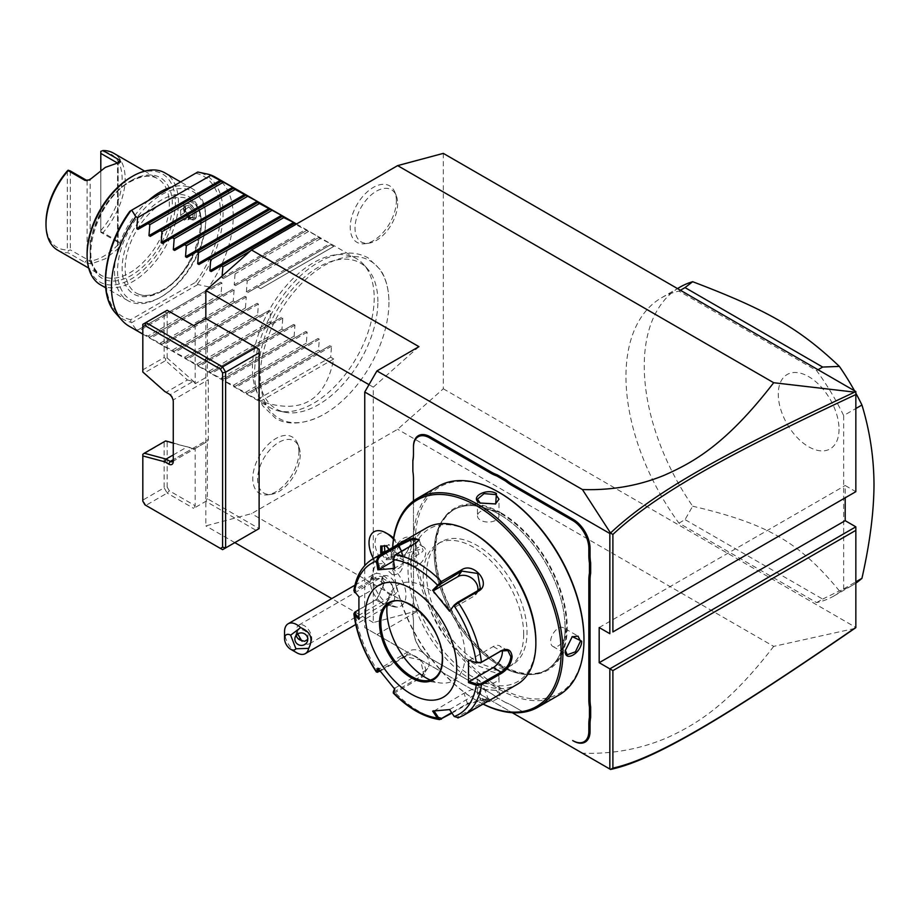 <?xml version="1.0" encoding="UTF-8"?>
<svg xmlns="http://www.w3.org/2000/svg" width="920" height="920" viewBox="0 0 920 920"><rect width="100%" height="100%" fill="white"/><g stroke="black" fill="none" stroke-linecap="round" stroke-linejoin="round"><path stroke-width="0.69" stroke-dasharray="4.6 3.45" d="M443.313 153.375L443.313 388.78L397.647 429.272L251.505 513.647L205.838 525.884L205.838 318.538L259.118 349.301L259.118 528.586L207.356 498.709L207.356 441.45A4.301 2.484 60 0 0 207.38 441.439A4.301 2.484 60 0 0 208.276 439.472L208.276 379.707A4.301 2.484 60 0 0 207.356 376.671L207.356 319.412M388.93 302.473A91.011 52.543 -60 0 1 322.402 415.15A91.011 52.543 -60 0 1 260.222 376.786A91.011 52.543 -60 0 1 323.483 265.96A91.011 52.543 -60 0 1 388.895 299.989A91.011 52.543 -60 0 1 388.93 302.473M396.359 200.767A32.625 18.837 120 0 0 394.841 192.13A32.625 18.837 120 0 0 369.104 190.302A32.625 18.837 120 0 0 350.221 227.401A32.625 18.837 120 0 0 365.056 243.719A32.625 18.837 120 0 0 396.359 200.767M298.931 451.858A32.625 18.837 120 0 0 297.413 443.233A32.625 18.837 120 0 0 271.676 441.404A32.625 18.837 120 0 0 252.793 478.503A32.625 18.837 120 0 0 267.628 494.822A32.625 18.837 120 0 0 298.931 451.858M443.313 388.78L855.841 627.452M854.657 628.475L773.685 646.38L397.647 429.272M855.841 626.957L855.841 526.827M855.841 394.565L855.841 491.671L845.192 485.518L845.192 497.823M843.663 415.553L843.663 588.892A172.224 99.429 60 0 1 833.876 595.999A172.224 99.429 60 0 1 816.581 602.6L678.937 523.135A172.224 99.429 60 0 1 661.653 297.7A172.224 99.429 60 0 1 678.937 291.111L816.581 370.576A172.224 99.429 60 0 1 843.663 415.553L855.841 408.526M364.757 627.555L512.245 712.701L364.757 627.555L364.757 565.547M389.114 534.704A19.849 11.466 60 0 0 375.222 540.58A19.849 11.466 60 0 0 385.158 564.178A23.816 13.754 -120 0 0 380.696 563.661A23.816 13.754 -120 0 0 374.21 567.709A23.816 13.754 -120 0 0 377.211 592.238A23.816 13.754 -120 0 0 396.945 607.096A23.816 13.754 -120 0 0 397.543 607.062A23.816 13.754 -120 0 0 405.789 592.204A23.816 13.754 -120 0 0 393.07 568.744A19.849 11.466 60 0 0 403.155 559.015A19.849 11.466 60 0 0 393.61 538.154M512.394 705.755L523.583 712.218L512.394 705.755A44.344 25.599 -120 0 0 506.241 702.903L497.294 697.74A44.344 25.599 -120 0 0 491.142 693.484L430.215 658.306A23.678 13.673 60 0 1 413.471 629.303L413.471 622.242A44.344 25.599 -120 0 0 412.861 614.79L412.861 604.452A44.344 25.599 -120 0 0 413.471 597.701L413.471 478.101A44.344 25.599 -120 0 0 412.861 470.649L412.861 460.31M413.471 446.499L413.471 454.273M376.935 634.581L418.956 610.328L251.505 513.647M418.956 346.656L373.29 387.159L373.29 622.564L418.956 610.328M373.29 387.159L369 384.675M373.29 622.564L331.763 598.586M234.818 542.616L205.838 525.884M773.685 646.38C727.467 706.56 694.933 724.822 668.081 737.311C641.182 748.995 612.616 754.285 582.394 753.192M256.07 530.346L222.582 549.677L145.866 505.39L167.175 493.085L164.128 487.807L167.175 487.082L167.175 441.876L193.05 448.258A4.301 2.484 -120 0 0 195.178 448.488L195.178 505.735L193.66 508.369L205.838 501.342L256.07 530.346L259.118 528.586M207.356 498.709L205.838 501.342M195.178 448.488L207.356 441.45M164.783 391.506L166.106 392.276L187.415 379.971L165.6 360.617L144.29 372.922L166.106 392.276L170.211 394.645A4.301 2.484 60 0 1 173.259 399.924L173.259 459.69L192.59 448.523L173.259 442.968M187.415 379.971L193.05 381.466A4.301 2.484 -120 0 1 195.178 383.697L207.356 376.671M193.66 325.565L195.178 326.45L195.178 383.697M142.819 501.147L142.819 454.584L165.6 441.174L167.175 441.876M144.969 504.873L145.866 505.39L142.819 500.112L164.128 487.807L164.128 442.278M173.259 454.94L187.415 446.763M173.259 461.437L173.259 459.69L208.276 439.472M173.259 401.683L173.259 399.924L208.276 379.707M165.6 360.617L165.6 358.662L164.128 357.558L142.819 369.863L142.819 324.334L167.175 310.27L169.326 311.512L167.175 312.766L164.128 312.029L164.128 357.558M170.211 394.645L168.693 393.772L170.211 394.645L192.59 381.731L194.821 382.49L167.175 357.972L165.6 358.662M194.821 382.49L193.05 381.466M167.175 357.972L167.175 312.766M195.178 326.45L169.326 311.512M142.819 369.863L142.819 372.025M144.29 372.922L142.819 371.818M194.821 449.282L193.05 448.258M167.175 487.082L169.326 490.808L195.178 505.735M169.326 490.808L167.175 493.085L193.66 508.369M599.184 627.543L845.192 485.518M396.945 607.096L381.041 602.197A17.227 9.947 60 0 0 388.666 604.831A17.227 9.947 -120 0 0 391.195 604.049A17.227 9.947 -120 0 0 392.242 586.155A17.227 9.947 -120 0 0 376.487 573.447A25.829 20.378 -95.1 0 1 380.696 563.661M385.158 564.178L379.96 567.514A21.505 12.42 -120 0 1 392.196 574.574L393.07 568.744M381.041 602.197A17.227 9.947 60 0 1 370.495 583.935A17.227 9.947 60 0 1 373.968 574.218A17.227 9.947 60 0 1 376.487 573.447M296.734 652.763A17.227 9.947 60 0 1 284.556 631.672M307.763 639.365L308.004 634.605C306.624 631.396 304.002 629.706 300.138 629.533L297.608 630.303L297.689 633.938M296.251 635.202A6.463 6.233 15 0 1 297.608 630.303M300.368 624.599A10.764 6.21 -120 0 0 298.793 625.082A10.764 6.21 -120 0 0 298.137 636.272A10.764 6.21 -120 0 0 307.981 644.207A10.764 6.21 -120 0 0 309.557 643.724A10.764 6.21 -120 0 0 310.212 632.534A10.764 6.21 -120 0 0 300.368 624.599M392.921 595.171A10.764 6.21 -120 0 0 394.496 594.688A10.764 6.21 -120 0 0 395.151 583.498A10.764 6.21 -120 0 0 385.308 575.552A10.764 6.21 -120 0 0 383.732 576.047A10.764 6.21 -120 0 0 383.077 587.224A10.764 6.21 -120 0 0 392.921 595.171M392.253 574.563A24.115 13.926 -120 0 0 398.164 573.528A24.115 13.926 -120 0 0 403.155 562.499A24.115 13.926 -120 0 0 393.461 539.143M374.037 531.783A24.115 13.926 -120 0 0 379.96 567.467M392.196 574.574A24.115 13.926 -120 0 0 398.13 573.551A24.115 13.926 -120 0 0 393.449 539.178M373.428 558.566A24.115 13.926 -120 0 0 379.96 567.514M381.386 553.978L386.078 559.808L391.425 559.337L391.425 551.862L386.756 546.043L382.076 546.514M391.425 552.195L389.229 549.447M386.078 545.525L386.756 546.043L389.114 544.674L384.445 545.1L382.076 546.457M384.928 551.931L389.114 557.14L393.794 556.726L391.425 558.095L391.425 559.337L391.425 551.862L393.794 550.493L389.114 544.674M386.078 559.808L386.756 558.509L391.425 558.095M384.445 545.1L384.445 546.308M393.794 556.726L393.794 550.493M389.114 557.14L386.756 558.509L382.559 553.288M506.241 702.903L505.574 702.512A45.206 26.105 60 0 1 511.784 705.398M505.574 702.512L497.294 697.74M412.861 614.79L412.861 615.422A45.206 26.105 60 0 1 413.471 622.943L413.471 630.005A22.816 13.179 -120 0 0 429.605 657.961L490.532 693.128A45.206 26.105 60 0 1 496.742 697.418M429.605 657.961L430.215 658.306L429.605 657.961M413.471 622.943L413.471 622.242M412.861 615.422L412.861 604.452M413.471 500.963L413.471 598.403A45.206 26.105 60 0 1 412.861 605.222M413.471 598.403L413.471 597.701M413.471 478.803L413.471 478.101M412.861 471.281L412.861 470.649M501.089 513.693A92.563 53.44 60 0 1 566.547 627.049A92.563 53.44 60 0 1 547.377 669.426A92.563 53.44 60 0 1 501.089 664.838A92.563 53.44 60 0 1 435.643 551.482A92.563 53.44 60 0 1 454.813 509.105A92.563 53.44 60 0 1 501.089 513.693M565.075 627.9A92.563 53.44 60 0 1 545.905 670.277A92.563 53.44 60 0 1 499.629 665.689L499.629 665.689A92.563 53.44 60 0 1 434.183 552.322A92.575 53.44 -120 0 0 499.629 665.689A92.575 53.44 -120 0 0 565.087 627.9A92.575 53.44 -120 0 0 499.629 514.521A92.563 53.44 60 0 1 565.075 627.9M499.629 514.521A92.575 53.44 -120 0 0 434.183 552.322A92.563 53.44 60 0 1 453.353 509.956A92.563 53.44 60 0 1 499.629 514.533M499.64 492.729A119.266 68.862 -120 0 0 415.299 541.42A119.266 68.862 -120 0 0 499.629 687.493A119.266 68.862 -120 0 0 583.97 638.802M438.437 486.231A120.554 69.609 -120 0 0 413.471 541.42A120.554 69.609 -120 0 0 466.095 662.745A120.554 69.609 -120 0 0 559.003 695.037M392.633 547.481A120.554 69.609 -120 0 0 392.472 553.553A120.554 69.609 -120 0 0 477.71 701.201A120.554 69.609 -120 0 0 483.046 704.087M411.194 542.742L411.194 542.731C412.114 530.368 394.703 540.419 394.749 552.23L404.156 556.772L411.194 542.742L409.159 538.625L401.005 541.592L395.968 552.23L398.394 557.267L404.708 556.393L411.194 543.433M565.248 650.302L571.998 636.824M565.248 649.957L565.236 650.67M496.443 690.391L480.757 689.459L479.998 699.879C490.222 705.824 507.598 695.761 496.443 690.391L481.367 689.183L477.457 694.197L480.608 698.82L492.338 699.775L498.985 694.197L496.443 690.391M412.815 565.593A10.764 6.21 -60 0 0 421.107 562.707A10.764 6.21 -60 0 0 425.799 551.873A10.764 6.21 120 0 0 423.579 546.952A10.764 6.21 120 0 0 415.276 549.838A10.764 6.21 120 0 0 410.584 560.671A10.764 6.21 -60 0 0 412.815 565.593L398.394 557.267M392.702 547.434A119.266 68.862 -120 0 0 392.472 554.599L392.472 554.599A119.266 68.862 -120 0 0 476.801 700.672A119.266 68.862 -120 0 0 483.126 704.042M392.472 554.599L392.472 553.553L392.472 554.599M426.569 574.287A71.047 41.02 60 0 1 441.278 541.765A71.047 41.02 60 0 1 496.029 560.797A71.047 41.02 60 0 1 527.034 632.293A71.047 41.02 60 0 1 512.325 664.815A71.047 41.02 60 0 1 457.573 645.782A71.047 41.02 60 0 1 426.569 574.287M523.687 634.225A71.047 41.02 60 0 1 508.967 666.747A71.047 41.02 60 0 1 454.227 647.714A71.047 41.02 60 0 1 423.211 576.219A71.047 41.02 60 0 1 437.931 543.697A71.047 41.02 60 0 1 492.671 562.729A71.047 41.02 60 0 1 523.687 634.225M473.455 533.151A88.262 50.956 -120 0 0 411.033 569.192A88.262 50.956 -120 0 0 473.455 677.293A88.262 50.956 -120 0 0 535.865 641.263M426.719 527.804A90.413 52.198 -120 0 0 407.997 569.192A90.413 52.198 -120 0 0 447.465 660.181A90.413 52.198 -120 0 0 517.132 684.411M354.717 612.226L376.705 599.345L384.249 582.889C383.893 576.472 380.903 574.712 375.268 577.61L355.097 589.248L353.855 590.812M375.268 577.61L375.866 578.76L355.695 590.41L355.178 592.825L359.547 597.16L383.64 583.257A12.915 7.452 120 0 1 390.091 582.613L381.949 577.909L375.866 578.76L383.64 583.257M354.43 592.342L355.178 592.825M418.956 540.373L415.058 544.099L394.898 555.737L393.449 559.452L394.853 568.019L418.945 554.116A12.915 2.725 158.8 0 0 423.085 550.148L418.945 539.499M457.895 717.956L484.633 702.569L488.98 698.763L467.601 704.099L451.961 713.126M393.334 692.622L395.197 692.622L421.463 677.453C434.171 671.6 415.989 648.865 404.421 656.259L378.166 671.428L376.418 671.577M454.238 716.507L457.47 717.013L483.724 701.856L488.106 698.521L467.9 703.259L451.651 712.655M434.056 710.999L464.013 693.255A12.915 2.725 -21.2 0 1 476.491 688.16A12.915 2.725 -21.2 0 1 483.966 687.872L488.106 698.521M393.449 691.495L394.898 691.438L421.153 676.269L423.763 673.923L420.474 660.031L405.329 656.592L380.098 671.163M358.685 609.776L377.223 598.943L384.249 583.613L381.949 577.909M358.846 617.561L359.547 618.251L383.64 604.348A12.915 7.452 120 0 0 392.081 592.963A12.915 7.452 120 0 0 390.091 582.613M358.915 596.793L359.547 597.16M393.576 561.039L403.132 555.519A12.915 2.725 158.8 0 1 415.61 550.436A12.915 2.725 158.8 0 1 423.085 550.148M477.756 590.697A12.915 10.189 -144.9 0 1 476.41 593.883A12.915 10.189 -144.9 0 1 473.754 596.298L449.661 610.202M469.142 660.445L493.235 646.53A12.915 7.452 -60 0 1 499.698 645.886A12.915 7.452 -60 0 1 502.285 650.394M449.581 709.573L479.837 691.84A12.915 2.725 -21.2 0 0 483.966 687.872M432.653 711.091L433.837 710.677M394.784 689.218L394.853 688.171L394.53 688.942M394.853 688.171L425.04 670.749A12.915 10.189 35.1 0 0 427.697 668.334A12.915 10.189 35.1 0 0 424.741 653.994A12.915 10.189 35.1 0 0 409.216 651.061L378.695 669.3M377.855 668.173L379.04 668.495M359.547 618.251L358.915 619.356M389.873 603.014L389.792 603.06A43.7 25.231 -120 0 1 423.476 614.767A43.7 25.231 -120 0 1 442.554 658.743A43.7 25.231 -120 0 1 433.492 678.753L433.573 678.707A43.7 25.231 -120 0 0 433.573 678.707A43.7 25.231 -120 0 0 442.623 658.708A43.7 25.231 -120 0 0 411.723 605.188A43.7 25.231 -120 0 0 389.873 603.014A43.7 25.231 -120 0 0 389.827 603.037M430.376 680.087A55.326 31.947 -120 0 0 439.921 682.904A55.326 31.947 -120 0 0 464.428 646.656A55.326 31.947 -120 0 0 425.96 587.466A55.326 31.947 -120 0 0 389.413 595.424A55.326 31.947 -120 0 0 387.09 605.095M449.661 709.262L454.204 716.013M477.457 677.557A10.764 6.21 0 0 1 484.092 671.818A10.764 6.21 0 0 1 495.834 673.164A10.764 6.21 180 0 1 498.985 677.557A10.764 6.21 180 0 1 492.338 683.295A10.764 6.21 180 0 1 480.608 681.95A10.764 6.21 0 0 1 477.457 677.557L477.457 694.197M563.626 627.808A10.764 6.21 -60 0 0 555.323 630.694A10.764 6.21 -60 0 0 550.631 641.528A10.764 6.21 120 0 0 552.862 646.449A10.764 6.21 120 0 0 561.154 643.563A10.764 6.21 120 0 0 565.857 632.73A10.764 6.21 -60 0 0 563.626 627.808L578.036 636.122M495.362 504.079L480.32 503.194M480.608 503.366L480.022 503.022L480.608 503.366M477.457 515.844A10.764 6.21 180 0 0 480.608 520.237A10.764 6.21 0 0 0 492.338 521.582A10.764 6.21 0 0 0 498.985 515.844A10.764 6.21 0 0 0 495.834 511.451A10.764 6.21 180 0 0 484.092 510.105A10.764 6.21 180 0 0 477.457 515.844L477.457 499.203M843.663 588.892L855.841 581.854M816.581 370.576L818.053 369.725M854.519 390.781A172.224 99.429 60 0 1 855.841 393.197M678.937 291.111L680.409 290.26M678.937 523.135L685.032 519.616L692.668 506.195A172.224 99.429 60 0 1 644.253 365.999A172.224 99.429 60 0 1 679.914 287.155M816.581 602.6L822.675 599.081L685.032 519.616M855.841 583.13A172.224 99.429 60 0 1 852.138 585.453A172.224 99.429 60 0 1 839.385 590.904L822.675 599.081M839.385 590.904C799.238 542.053 767.889 523.952 692.668 506.195M839.029 429.237A42.953 24.805 60 0 1 808.657 446.775A42.953 24.805 60 0 1 778.274 394.162A42.953 24.805 60 0 1 808.657 376.625A42.953 24.805 60 0 1 839.029 429.237M377.867 301.634A84.215 48.622 120 0 0 367.643 269.008A84.215 48.622 120 0 0 300.863 280.347A84.215 48.622 120 0 0 258.773 370.392A84.215 48.622 120 0 0 284.947 412.229A84.215 48.622 120 0 0 346.242 380.627A84.215 48.622 120 0 0 377.867 301.634M374.198 297.976A86.112 49.714 -60 0 1 341.86 378.741A86.112 49.714 -60 0 1 279.197 411.056A86.112 49.714 -60 0 1 270.25 407.698A86.112 49.714 -60 0 1 252.413 368.276A86.112 49.714 -60 0 1 290.007 281.623A86.112 49.714 -60 0 1 356.362 258.555A86.112 49.714 -60 0 1 363.745 264.615A86.112 49.714 -60 0 1 374.198 297.976M260.636 288.65L333.707 246.468L260.636 288.65L257.6 286.902L247.698 292.617L246.399 291.87L247.238 280.922L245.421 279.864L235.52 285.591L234.22 284.843L235.06 273.884L233.243 272.837L223.341 278.553L222.042 277.805L222.099 276.058M333.707 246.468L330.671 244.708L331.499 244.237L330.211 243.489L318.492 237.682L319.32 237.199L318.032 236.452L295.653 224.492M215.406 177.169A86.112 49.714 -60 0 1 233.243 216.591A86.112 49.714 -60 0 1 208.886 286.902L210.703 287.948L220.605 282.233L136.804 330.613L147.993 336.122L221.064 293.928L221.904 282.98L220.605 282.233L136.804 330.613L137.632 330.142L135.815 329.084A86.112 49.714 -60 0 1 129.294 326.324M295.952 224.675L250.378 250.976M306.314 230.655L233.243 272.837M308.131 231.702L235.06 273.884M318.492 237.682L245.421 279.864M320.309 238.728L247.238 280.922M330.671 244.708L257.6 286.902M130.927 210.623L197.765 172.028A83.076 47.966 120 0 1 197.754 283.624L195.672 282.221L130.755 319.7L130.927 322.207L135.815 329.084M163.219 290.409A53.82 31.073 120 0 0 198.375 242.983A53.82 31.073 120 0 0 190.13 199.858A53.82 31.073 120 0 0 163.219 202.526A53.82 31.073 120 0 0 128.052 249.952A53.82 31.073 120 0 0 136.309 293.077A53.82 31.073 120 0 0 163.219 290.409M333.707 358.961L260.636 401.154C301.082 414.954 325.438 400.89 333.707 358.961L330.671 357.213L331.499 346.253L330.211 345.517L320.309 351.233L318.492 350.175L319.32 339.227L318.032 338.479L308.131 344.195L306.314 343.148L307.142 332.2L305.854 331.453L295.952 337.168L294.135 336.122L294.964 325.162L293.675 324.415L283.774 330.142L281.957 329.084L282.785 318.136L281.497 317.388L271.595 323.104L269.779 322.058L270.606 311.098L269.318 310.362L259.417 316.077L257.6 315.019L258.439 304.072L257.14 303.324L247.238 309.039L245.421 307.993L246.261 297.045L244.961 296.297L235.06 302.013L233.243 300.966L234.082 290.007L232.783 289.26L222.881 294.986L221.064 293.928M147.993 336.122L149.81 337.168L148.982 337.651L232.783 289.26L148.982 337.651L160.172 343.148L233.243 300.966M160.172 343.148L161.989 344.195L161.161 344.678L244.961 296.297L161.161 344.678L172.35 350.175L245.421 307.993M172.35 350.175L174.167 351.233L173.339 351.716L257.14 303.324L173.339 351.716L184.529 357.213L257.6 315.019M184.529 357.213L186.346 358.259L185.518 358.742L269.318 310.362L185.518 358.742L196.708 364.24L269.779 322.058M196.708 364.24L198.524 365.286L197.696 365.769L281.497 317.388L197.696 365.769L208.886 371.277L281.957 329.084M208.886 371.277L210.703 372.324L209.875 372.807L293.675 324.415L209.875 372.807L221.064 378.304L294.135 336.122M221.064 378.304L222.881 379.35L222.042 379.834L305.854 331.453L222.042 379.834L233.243 385.33L306.314 343.148M233.243 385.33L235.06 386.388L234.22 386.872L318.032 338.479L234.22 386.872L245.421 392.368L318.492 350.175M245.421 392.368L247.238 393.415L246.399 393.898L330.211 345.517L246.399 393.898L257.6 399.395L330.671 357.213M260.636 401.154L257.6 399.395M208.886 286.902L197.765 284.533L197.754 283.624M197.765 284.533L131.709 322.667M137.632 330.142L210.703 287.948M149.81 337.168L222.881 294.986M161.989 344.195L235.06 302.013M174.167 351.233L247.238 309.039M186.346 358.259L259.417 316.077M198.524 365.286L271.595 323.104M210.703 372.324L283.774 330.142M222.881 379.35L295.952 337.168M235.06 386.388L308.131 344.195M247.238 393.415L320.309 351.233M161.69 296.562L161.69 296.562A62.433 36.041 120 0 0 205.838 220.098A62.433 36.041 120 0 0 161.69 194.614A62.433 36.041 120 0 0 117.541 271.078A62.433 36.041 120 0 0 161.69 296.562L160.172 297.447A64.584 37.283 120 0 0 205.838 218.35A64.584 37.283 120 0 0 192.464 188.784A64.584 37.283 120 0 0 171.867 186.99M148.477 200.491A64.584 37.283 120 0 0 116.07 256.45A64.584 37.283 120 0 0 127.88 300.644A64.584 37.283 120 0 0 160.172 297.447M100.475 284.82A64.584 37.283 120 0 0 132.767 281.623A64.584 37.283 120 0 0 174.961 224.71A64.584 37.283 120 0 0 165.059 172.96M183.77 205.597L191.475 219.719L200.514 215.268C200.755 204.873 182.114 194.12 183.77 205.597L183.77 207.886A9.039 5.221 60 0 0 190.152 218.96A9.039 5.221 60 0 0 194.683 219.408L194.373 219.581A9.039 5.221 60 0 1 187.404 217.166A9.039 5.221 60 0 1 183.459 208.058A9.039 5.221 60 0 1 185.334 203.929A9.039 5.221 60 0 1 192.303 206.344A9.039 5.221 60 0 1 196.248 215.441A9.039 5.221 60 0 1 194.373 219.581M87.101 253.506A62.433 36.041 120 0 0 131.249 278.99A62.433 36.041 120 0 0 175.398 202.526A62.433 36.041 120 0 0 131.249 177.042M57.592 250.125A55.97 32.315 120 0 0 68.16 252.747L84.904 262.407L91.114 263.936L105.363 258.773L119.611 247.48L117.541 245.283C108.41 254.472 99.279 259.75 90.148 261.096L89.113 261.211L90.148 261.096A53.82 31.073 -60 0 1 89.113 261.211M91.114 263.936L90.148 261.096L70.357 249.895L68.172 250.689L68.16 252.747M118.576 244.214A53.82 31.073 120 0 1 117.553 245.283L118.576 244.214L117.541 245.283L118.174 243.351L117.541 241.983L100.797 232.323L100.797 170.154M119.611 247.48C121.359 245.18 121.394 243.455 119.738 242.305L102.994 232.633A55.97 32.315 120 0 0 113.562 153.168M103.845 168.245L119.611 162.208M90.148 261.096L90.148 179.101L87.204 180.688M70.357 170.97L70.357 249.895M67.309 170.97L67.309 249.895L68.172 250.689M46 222.743A53.82 31.073 120 0 0 67.309 249.895M116.909 162.69L117.541 163.288A53.82 31.073 120 0 1 118.576 163.173M100.797 232.323L100.797 151.352M102.994 232.633L100.797 231.84M100.797 230.564A53.82 31.073 120 0 0 122.118 178.802A53.82 31.073 120 0 0 100.797 151.639M183.77 207.886A9.039 5.221 -120 0 1 185.633 203.745A9.039 5.221 -120 0 1 192.602 206.172A9.039 5.221 -120 0 1 196.546 215.268A9.039 5.221 60 0 1 194.683 219.408M185.173 212.175L185.173 207.356L189.071 207.011L192.97 211.853L192.97 217.051L189.071 217.396L185.173 212.175L180.561 215.222L184.253 220.179L189.071 217.396L189.853 217.994L185.173 212.175L185.173 205.942L185.173 207.356L185.173 205.942L189.853 205.516L189.071 207.011L184.253 209.794L180.561 210.024L185.173 207.356M189.853 205.516L194.534 211.335L194.534 217.568L189.347 217.304M194.534 211.335L188.358 214.521A53.82 31.073 -60 0 1 188.358 219.719L184.253 220.179M180.561 210.024A53.82 31.073 -60 0 1 180.561 215.222M184.253 209.794L188.358 214.521M188.358 219.719L192.97 217.051M397.647 203.538A30.141 17.399 -60 0 1 368.724 243.213A30.141 17.399 -60 0 1 355.016 228.148A30.141 17.399 -60 0 1 372.462 193.867A30.141 17.399 -60 0 1 396.244 195.569A30.141 17.399 -60 0 1 397.647 203.538M300.219 454.629A30.141 17.399 -60 0 1 271.296 494.316A30.141 17.399 -60 0 1 257.6 479.239A30.141 17.399 -60 0 1 275.034 444.969A30.141 17.399 -60 0 1 298.816 446.66A30.141 17.399 -60 0 1 300.219 454.629M388.666 604.831A25.829 20.378 84.9 0 0 397.543 607.062M490.532 693.128L491.142 693.484L490.532 693.128M501.159 512.946A93.426 53.946 60 0 1 567.226 627.371A93.426 53.946 60 0 1 501.159 665.516A93.426 53.946 60 0 1 435.091 551.091A93.426 53.946 60 0 1 501.159 512.946M394.749 552.23L395.968 552.23M355.695 590.41L355.097 589.248A90.413 52.198 60 0 1 373.06 558.785M415.368 543.271L418.945 554.116M395.197 554.909L394.898 555.737M463.473 715.392A90.413 52.198 60 0 1 458.378 717.738L457.47 717.013M379.074 671.749L378.166 671.428A90.413 52.198 60 0 1 355.097 611.972L355.695 611.501M441.335 719.256A90.413 52.198 60 0 1 395.197 692.622L394.898 691.438M467.601 704.099L464.013 693.255M421.463 677.453L421.153 676.269L425.04 670.749M404.421 656.259L405.329 656.592L409.216 651.061M375.268 600.323L375.866 599.863L383.64 604.348M384.249 583.602L384.249 582.912M403.132 555.519L401.488 551.287M477.641 590.766L473.754 596.298M493.235 646.53L501.009 651.015M484.633 702.569L479.837 691.84M479.998 699.879L480.608 698.82M138.092 229.333L221.904 180.952L138.092 229.333M150.27 236.371L234.082 187.979L150.27 236.371M162.449 243.397L246.261 195.017L162.449 243.397M174.627 250.435L258.439 202.043L174.627 250.435M186.806 257.462L270.606 209.081L186.806 257.462M198.984 264.488L282.785 216.108L198.984 264.488M211.163 271.526L294.964 223.134L211.163 271.526M222.042 277.805L305.854 229.425M223.341 278.553L307.142 230.172L223.341 278.553M234.22 284.843L318.032 236.452M235.52 285.591L319.32 237.199L235.52 285.591M246.399 291.87L330.211 243.489M247.698 292.617L331.499 244.237L247.698 292.617M195.672 282.221A80.995 46.77 120 0 0 195.672 173.236M130.755 210.714A80.995 46.77 120 0 0 130.755 319.7M115.69 313.225A83.076 47.966 120 0 0 130.927 322.207M221.904 282.98L138.092 331.361M234.082 290.007L150.27 338.399M246.261 297.045L162.449 345.425M258.439 304.072L174.627 352.452M270.606 311.098L186.806 359.49M282.785 318.136L198.984 366.516M294.964 325.162L211.163 373.554M307.142 332.2L223.341 380.581M319.32 339.227L235.52 387.607M331.499 346.253L247.698 394.645M161.69 291.295A55.97 32.315 -60 0 1 122.118 268.445A55.97 32.315 -60 0 1 161.69 199.893A55.97 32.315 -60 0 1 201.273 222.743A55.97 32.315 -60 0 1 161.69 291.295M131.249 180.55A58.121 33.557 -60 0 1 172.35 204.286A58.121 33.557 -60 0 1 131.249 275.471A58.121 33.557 -60 0 1 90.148 251.746A58.121 33.557 -60 0 1 131.249 180.55M129.72 181.435A55.97 32.315 -60 0 1 157.711 178.664A55.97 32.315 -60 0 1 166.29 223.514A55.97 32.315 -60 0 1 129.72 272.837A55.97 32.315 -60 0 1 101.74 275.609A55.97 32.315 -60 0 1 93.162 230.759A55.97 32.315 -60 0 1 129.72 181.435M119.738 242.305L117.541 241.983L118.001 162.472M87.101 180.642L87.101 259.566L84.904 262.407M117.541 245.283L117.541 163.288M194.534 217.568L189.853 217.994M172.373 461.656L207.38 441.439M374.21 567.709L370.495 583.935M354.936 585.212L373.968 574.218M391.195 604.049L355.741 624.519M307.556 640.826L308.269 638.181M295.078 637.491L296.378 632.649M309.557 643.724L394.496 594.688M298.793 625.082L383.732 576.047M403.155 562.499L403.155 559.015M391.161 552.149L389.056 549.539M391.149 558.612L391.149 552.115M545.905 670.277L547.377 669.426M453.353 509.956L454.813 509.105M423.579 546.952L409.159 538.625M476.801 700.672L477.71 701.201M512.325 664.815L508.967 666.747M441.278 541.765L437.931 543.697M419.301 539.844L418.749 540.868M476.41 593.883L480.332 588.294M507.851 650.601L499.698 645.886M488.98 698.763L487.853 698.314M427.697 668.334L423.763 673.923M422.74 680.57L439.921 682.904M382.846 611.466L389.413 595.424M480.757 689.459L481.367 689.183M498.985 677.557L498.985 694.197M552.862 646.449L567.272 654.775M495.673 503.941L495.063 504.217M498.985 515.844L498.985 499.203M661.653 297.7L677.476 288.57M833.876 595.999L852.138 585.453M388.895 299.989C388.55 288.213 385.802 278.219 380.638 269.997L368.08 257.83C354.269 250.55 338.629 251.585 321.16 260.935C285.614 279.185 253.885 332.982 254.679 373.531C254.667 386.377 257.439 397.221 262.97 406.065L275.494 418.209C283.567 423.476 299.736 426.822 322.402 415.15M284.947 412.229L279.197 411.056M367.643 269.008L363.745 264.615M296.516 223.997L356.362 258.555M142.819 334.121L270.25 407.698M190.13 199.858C213.325 209.415 195.178 273.619 162.138 290.306C151.742 296.022 143.129 296.941 136.309 293.077M205.838 220.098L205.838 218.35M192.464 188.784L180.607 181.941M127.88 300.644L105.685 287.822M144.647 171.12L157.711 178.664C150.581 174.627 141.611 175.593 130.801 181.539C96.462 198.904 77.567 265.592 101.74 275.609L88.676 268.065M86.445 180.734L87.596 180.78M120.646 161.92L118.174 163.461L118.174 243.351M191.475 219.719L190.152 218.96M189.704 217.465L185.483 212.221L185.495 206.758M365.056 243.719L368.724 243.213M394.841 192.13L396.244 195.569M267.628 494.822L271.296 494.316M297.413 443.233L298.816 446.66"/><path stroke-width="1.38" d="M259.118 352.808L259.118 528.586L225.63 547.929L225.63 372.151L259.118 352.808L259.118 349.301L205.838 318.538L205.838 290.478L251.505 249.987L397.647 165.611L443.313 153.375L855.841 391.552L855.841 394.565L855.841 391.943L854.657 392.138C724.396 453.042 654.178 491.97 610.535 533.002L582.394 489.532L376.935 370.921L364.757 392.012L609.845 533.508L609.845 633.696L599.184 627.543L599.184 662.699L845.192 520.674L855.841 526.827L855.841 530.346L612.893 670.611L599.184 662.699M855.841 627.624L854.657 628.475C724.097 718.175 653.936 760.242 610.535 769.442L512.245 712.701L610.535 769.442M845.192 497.823L845.192 520.674M855.841 491.671L855.841 394.565C726.248 455.135 656.086 494.051 612.893 534.439L612.893 631.936L855.841 491.671L612.893 631.936M610.512 769.431L612.893 768.119C655.845 758.701 725.96 716.749 855.841 627.452L855.841 530.346M855.841 526.827L609.845 668.851L609.845 769.051M364.757 565.547L364.757 392.012M393.461 539.143A24.115 13.926 -120 0 0 386.101 532.967L389.114 534.704A19.849 11.466 60 0 1 393.61 538.154M588.834 555.519L590.053 555.519A44.344 25.599 -120 0 0 590.663 562.971L589.444 563.04A45.206 26.105 60 0 1 588.834 555.519L588.834 548.447A22.816 13.179 -120 0 0 572.7 520.501L573.309 519.443L512.394 484.276A44.344 25.599 -120 0 1 506.241 480.022L497.294 474.846A44.344 25.599 -120 0 1 491.142 472.006L430.215 436.827A23.678 13.673 60 0 0 413.471 446.499L413.471 454.273A45.206 26.105 60 0 1 412.861 461.092L412.861 460.31A44.344 25.599 -120 0 0 413.471 453.56M573.309 519.443A23.678 13.673 60 0 1 590.053 548.447L590.053 555.519M590.663 562.971L590.663 573.298A44.344 25.599 -120 0 0 590.053 580.048L590.053 699.648A44.344 25.599 -120 0 0 590.663 707.1L590.663 717.439A44.344 25.599 -120 0 0 590.053 724.189L590.053 731.25A23.678 13.673 60 0 1 573.309 740.922L572.7 740.577A22.816 13.179 -120 0 0 588.834 731.25L588.834 724.189A45.206 26.105 60 0 1 589.444 717.37L590.663 717.439M251.505 249.987L418.956 346.656L376.935 370.921M609.845 533.508L610.535 533.002M582.394 489.532C611.34 490.498 638.526 485.783 663.952 475.398C691.851 463.024 725.006 445.889 773.685 382.72L397.647 165.611M369 384.675L205.838 290.478M331.763 598.586L234.818 542.616M612.893 670.611L612.893 768.119M205.838 318.538L193.66 325.565L167.175 310.27L145.866 322.575L144.969 325.577L142.819 326.818L142.819 372.025L164.783 391.506L168.693 393.772A6.463 3.726 60 0 1 173.259 401.683L173.259 461.437A6.463 3.726 60 0 1 168.693 464.082L164.783 461.817L142.819 455.94L142.819 501.147L144.969 504.873L220.432 548.435L222.582 547.193L222.582 372.876L225.63 372.151L222.582 366.873L256.07 347.541M220.432 548.435L222.582 549.677L225.63 547.929L222.582 547.193M168.693 464.082L170.211 461.437L173.259 459.69A4.301 2.484 60 0 1 172.373 461.656A4.301 2.484 60 0 1 170.211 461.437L166.106 459.068L164.783 461.817M142.819 326.818L142.819 324.334L145.866 322.575L222.582 366.873L220.432 369.15L144.969 325.577M222.582 372.876L220.432 369.15M173.259 454.94L166.106 459.068L144.29 453.226L142.819 454.33L142.819 455.94M144.29 453.226L165.6 440.921L173.259 442.968M773.685 382.72L854.657 392.138M610.512 533.128L612.893 534.439M295.918 648.772L308.671 648.37A17.227 9.947 60 0 1 305.348 653.614A17.227 9.947 60 0 1 302.829 654.396A17.227 9.947 60 0 1 296.734 652.763L290.651 649.244A8.614 4.968 -120 0 0 295.918 648.772L290.651 635.179A8.614 4.968 -120 0 0 284.556 638.698A8.614 4.968 -120 0 0 290.651 649.244M284.556 638.698L284.556 631.672A17.227 9.947 60 0 1 288.132 623.783A17.227 9.947 60 0 1 290.651 623.001A17.227 9.947 60 0 1 300.622 627.612L290.651 635.179M308.671 648.37C313.478 638.825 310.799 631.902 300.622 627.612M307.349 637.043A6.463 6.233 15 0 1 301.668 645.403A6.463 6.233 15 0 1 295.078 637.491A6.463 6.233 15 0 1 307.349 637.043M297.689 633.938L301.541 640.458L304.704 641.297L307.763 639.365M301.541 640.458A6.463 6.233 15 0 1 296.251 635.202M386.101 532.967A24.115 13.926 -120 0 0 374.049 531.771A24.115 13.926 -120 0 0 374.037 531.783A24.115 13.926 -120 0 0 373.428 558.566M393.449 539.178A24.115 13.926 -120 0 0 374.014 531.783L374.049 531.771M389.229 549.447L386.078 545.525L386.756 546.043L380.719 546.009L386.526 546.123M380.719 546.009L380.719 553.15L382.559 553.288M384.445 546.308L384.928 551.931M384.445 551.333L382.076 552.69L382.076 546.514M572.7 520.501L511.784 485.323A45.206 26.105 60 0 1 505.574 481.045L506.241 480.022M589.444 563.04L589.444 573.229L590.663 573.298M590.663 707.1L589.444 707.169A45.206 26.105 60 0 1 588.834 699.648L588.834 580.048A45.206 26.105 60 0 1 589.444 573.229M589.444 707.169L589.444 717.37M412.861 461.092L412.861 471.281A45.206 26.105 60 0 1 413.471 478.803L413.471 500.963M497.294 474.846L496.742 475.939A45.206 26.105 60 0 1 490.532 473.064L429.605 437.885A22.816 13.179 -120 0 0 413.471 447.2L413.471 446.499M496.742 475.939L505.574 481.045M483.046 704.087A120.554 69.609 -120 0 0 537.993 707.169L559.003 695.037A120.554 69.609 -120 0 0 583.97 639.848L583.97 638.802A119.266 68.862 -120 0 0 499.64 492.729L498.72 492.2A120.554 69.609 -120 0 0 438.437 486.231L417.438 498.352A120.554 69.609 -120 0 0 392.633 547.481M583.97 638.802L583.97 639.848A120.554 69.609 -120 0 0 498.72 492.2M565.248 650.658L572.274 636.629L581.681 641.171C581.727 652.981 564.328 663.032 565.248 650.658L565.248 650.647M537.993 707.169A120.554 69.609 -120 0 0 562.959 651.981A120.554 69.609 -120 0 0 510.335 530.656A120.554 69.609 -120 0 0 417.438 498.352M479.998 503.01C468.82 497.616 486.243 487.577 496.443 493.522L495.673 503.941L480.022 503.022M571.998 636.824L578.036 636.122L580.462 641.171L575.425 651.808L567.272 654.775L565.248 650.302M483.126 704.042A119.266 68.862 -120 0 0 561.131 651.981A119.266 68.862 -120 0 0 479.964 507.805A119.266 68.862 -120 0 0 392.702 547.434M393.334 559.544A87.227 50.358 60 0 1 437.322 584.936L438.38 585.396L461.817 571.09L477.675 573.471L480.332 588.294L477.641 590.766L457.47 602.416L454.204 605.072L449.581 611.259L432.653 590.203L441.335 581.543L461.506 569.905C473.8 561.327 492.119 583.981 478.549 591.1L458.378 602.738L454.238 605.981A87.227 50.358 60 0 1 476.226 662.664L480.838 662.664L501.009 651.015L507.851 650.601L510.899 656.731C510.094 663.32 506.793 668.449 501.009 672.106L480.838 683.755L481.447 684.917L476.226 685.216L468.522 682.629L468.522 660.065L476.226 662.664L481.447 662.205L501.618 650.555C507.748 647.944 511.255 650.003 512.118 656.731C511.255 663.849 507.759 669.369 501.618 673.268L481.447 684.917A90.413 52.198 60 0 1 463.473 715.392L517.132 684.411A90.413 52.198 -120 0 0 535.865 643.011L535.865 641.263A88.262 50.956 -120 0 0 473.455 533.151L471.925 532.278A90.413 52.198 -120 0 0 426.719 527.804L373.06 558.785A90.413 52.198 60 0 1 378.166 556.439L398.337 544.789L413.183 538.016L419.301 539.844L415.368 543.271L395.197 554.909L393.334 559.544L394.784 568.33L377.855 569.848L376.418 561.062L378.166 556.439L379.074 557.152L399.245 545.514L411.412 539.649L418.945 539.499L418.956 540.373M535.865 641.263L535.865 643.011A90.413 52.198 -120 0 0 471.925 532.278M373.06 558.785C362.503 565.213 356.097 575.885 353.855 590.812L358.915 596.793L358.915 619.356L353.855 613.858L354.717 612.226L358.685 609.776M354.43 592.342A87.227 50.358 60 0 1 376.418 561.062L377.637 560.866L379.074 557.152M451.961 713.126L439.633 719.601L437.322 718.014L438.38 717.428L433.837 710.677M451.651 712.655L441.646 718.428L438.38 717.428M359.547 618.251L355.178 613.916L354.43 614.905A87.227 50.358 60 0 0 376.418 671.577L377.752 672.244L376.36 671.98L377.855 668.173L394.784 689.218L393.357 693.128C408.457 708.388 423.878 717.22 439.633 719.601M480.838 683.755L476.663 684.054L476.226 685.216A87.227 50.358 60 0 1 454.238 716.507L449.581 709.573L432.653 711.091L437.322 718.014A87.227 50.358 60 0 1 393.334 692.622L393.415 691.828M380.098 671.163L377.637 671.807L379.04 668.495M355.178 613.916L355.695 611.501M456.711 667.621A64.584 37.283 -120 0 0 411.033 588.524A64.584 37.283 -120 0 0 365.366 614.894A64.584 37.283 -120 0 0 411.033 693.99A64.584 37.283 -120 0 0 456.711 667.621M377.855 569.848L379.04 569.434L377.637 560.866M379.04 569.434L393.576 561.039M432.653 590.203L433.837 590.525L438.38 585.396M433.837 590.525L457.93 576.621A12.915 10.189 -144.9 0 1 471.764 578.174A12.915 10.189 -144.9 0 1 477.756 590.697M454.204 605.072L449.581 611.259M468.522 660.065L476.663 662.963M502.285 650.394A12.915 7.452 -60 0 1 493.235 667.621L469.142 681.536L476.663 684.054M468.522 682.629L469.142 681.536M454.238 716.507L458.378 717.738M394.853 688.171L393.449 691.495M389.827 603.037A43.7 25.231 -120 0 0 382.846 611.466A43.7 25.231 -120 0 0 380.822 623.024A43.7 25.231 -120 0 0 411.723 676.545A43.7 25.231 -120 0 0 422.74 680.57A43.7 25.231 -120 0 0 433.538 678.73M387.09 605.095A55.326 31.947 -120 0 0 425.96 677.821A55.326 31.947 -120 0 0 430.376 680.087M480.32 503.194L477.457 499.203L484.092 493.626L495.834 494.569L498.985 499.203L495.362 504.079M855.841 581.854L861.936 578.346A172.224 99.429 60 0 1 855.841 583.13M855.841 408.526L861.936 405.007C869.86 430.997 873.885 457.562 874 484.702C873.873 511.991 869.86 543.202 861.936 578.346M818.053 369.725L822.675 367.057L839.385 366.413A172.224 99.429 60 0 1 854.519 390.781M855.841 393.197A172.224 99.429 60 0 1 861.936 405.007M680.409 290.26L685.032 287.592L822.675 367.057M677.476 288.57L679.914 287.155A172.224 99.429 60 0 1 692.668 281.704L685.032 287.592M692.668 281.704C767.889 310.316 799.238 328.417 839.385 366.413M222.099 276.058L222.881 266.858L221.064 265.811L211.163 271.526L209.875 270.779L210.703 259.831L208.886 258.773L198.984 264.488L197.696 263.752L198.524 252.793L196.708 251.746L186.806 257.462L185.518 256.714L186.346 245.766L184.529 244.708L174.627 250.435L173.339 249.688L174.167 238.728L172.35 237.682L162.449 243.397L161.161 242.65L161.989 231.702L160.172 230.655L150.27 236.371L148.982 235.623L149.81 224.675L147.993 223.617L138.092 229.333L136.804 228.597L137.632 217.637L135.815 216.591A86.112 49.714 -60 0 0 111.458 286.902A86.112 49.714 -60 0 0 121.911 320.263L115.69 313.225A83.076 47.966 120 0 1 130.927 210.623L130.755 210.714M295.653 224.492L293.675 222.387L283.774 217.637L281.497 215.361L257.6 202.526L258.439 202.043L233.243 188.462L234.082 187.979L208.886 174.397A86.112 49.714 -60 0 1 215.406 177.169L296.516 223.997M210.703 175.455L137.632 217.637M221.064 181.435L147.993 223.617M222.881 182.482L149.81 224.675M233.243 188.462L160.172 230.655M235.06 189.52L161.989 231.702M245.421 195.5L172.35 237.682M247.238 196.546L174.167 238.728M257.6 202.526L184.529 244.708M259.417 203.573L186.346 245.766M269.779 209.553L196.708 251.746M271.595 210.611L198.524 252.793M281.957 216.591L208.886 258.773M283.774 217.637L210.703 259.831M294.135 223.617L221.064 265.811M250.378 250.976L222.881 266.858M135.815 216.591L131.709 210.162L197.765 172.028L208.886 174.397M131.709 210.162L130.927 210.623M142.819 334.121L129.294 326.324A86.112 49.714 -60 0 1 121.911 320.263M171.867 186.99A64.584 37.283 120 0 0 160.172 191.981A64.584 37.283 120 0 0 148.477 200.491M180.607 181.941L165.059 172.96A64.584 37.283 120 0 0 132.767 176.157L132.767 176.157A64.584 37.283 120 0 0 87.101 255.254A64.584 37.283 120 0 0 100.475 284.82L105.685 287.822M132.767 176.157L131.249 177.042A62.433 36.041 120 0 0 87.101 253.506L87.101 255.254M144.647 171.12L113.562 153.168A55.97 32.315 120 0 0 102.994 150.558L119.738 160.218L120.646 161.92L105.363 167.371L89.631 179.826L84.904 180.331L68.16 170.66A55.97 32.315 120 0 0 46 224.503A55.97 32.315 120 0 0 57.592 250.125L88.676 268.065M91.114 178.664L105.363 167.371M89.113 180.17L90.148 179.101A53.82 31.073 -60 0 0 89.263 180.021M87.204 180.688L70.357 170.97L68.172 170.189L67.309 170.97A53.82 31.073 120 0 0 46 222.743L46 224.503M100.797 170.154L100.797 153.398L116.909 162.69M100.797 153.398L100.797 151.352L102.994 150.558M380.719 553.15L381.386 553.978M511.784 485.323L512.394 484.276M588.834 548.447L590.053 548.447M588.834 580.048L590.053 580.048M588.834 699.648L590.053 699.648M588.834 724.189L590.053 724.189M588.834 731.25L590.053 731.25M572.7 740.577L573.309 740.922M429.605 437.885L430.215 436.827M490.532 473.064L491.142 472.006M581.681 641.171L580.462 641.171M457.47 602.416L458.378 602.738A90.413 52.198 60 0 1 481.447 662.205L480.838 662.664M395.197 554.909A90.413 52.198 60 0 1 441.335 581.543L441.646 582.74M398.337 544.789L401.488 551.287M461.506 569.905L461.817 571.09L457.93 576.621M478.549 591.1L477.641 590.766M501.618 650.555L501.009 651.015M512.118 656.731L510.899 656.731M501.618 673.268L501.009 672.106L493.235 667.621M441.335 719.256L441.646 718.428M442.554 659.456A44.562 25.726 -120 0 0 411.033 604.877A44.562 25.726 -120 0 0 379.523 623.07A44.562 25.726 -120 0 0 411.033 677.649A44.562 25.726 -120 0 0 442.554 659.456M380.742 623.07A43.7 25.231 -120 0 0 399.82 667.046A43.7 25.231 -120 0 0 433.492 678.753C439.197 675.349 442.129 668.794 442.301 659.099C443.865 629.176 406.617 590.536 389.792 603.06A43.7 25.231 -120 0 0 380.742 623.07M496.443 493.522L495.834 494.569M136.804 228.597L220.605 180.205M148.982 235.623L232.783 187.243M161.161 242.65L244.961 194.269M173.339 249.688L257.14 201.296M185.518 256.714L269.318 208.334M197.696 263.752L281.497 215.361M209.875 270.779L293.675 222.387M84.904 180.331L87.101 180.642M119.738 160.218L118.001 162.472M288.132 623.783L354.936 585.212M355.741 624.519L305.348 653.614M389.056 549.539L386.204 545.985M393.288 692.852L393.403 691.69M376.36 671.98C364.055 653.119 356.558 633.742 353.855 613.858M463.473 715.392L457.895 717.956M129.904 211.209C104.454 245.766 97.244 293.721 115.69 313.225"/></g></svg>
